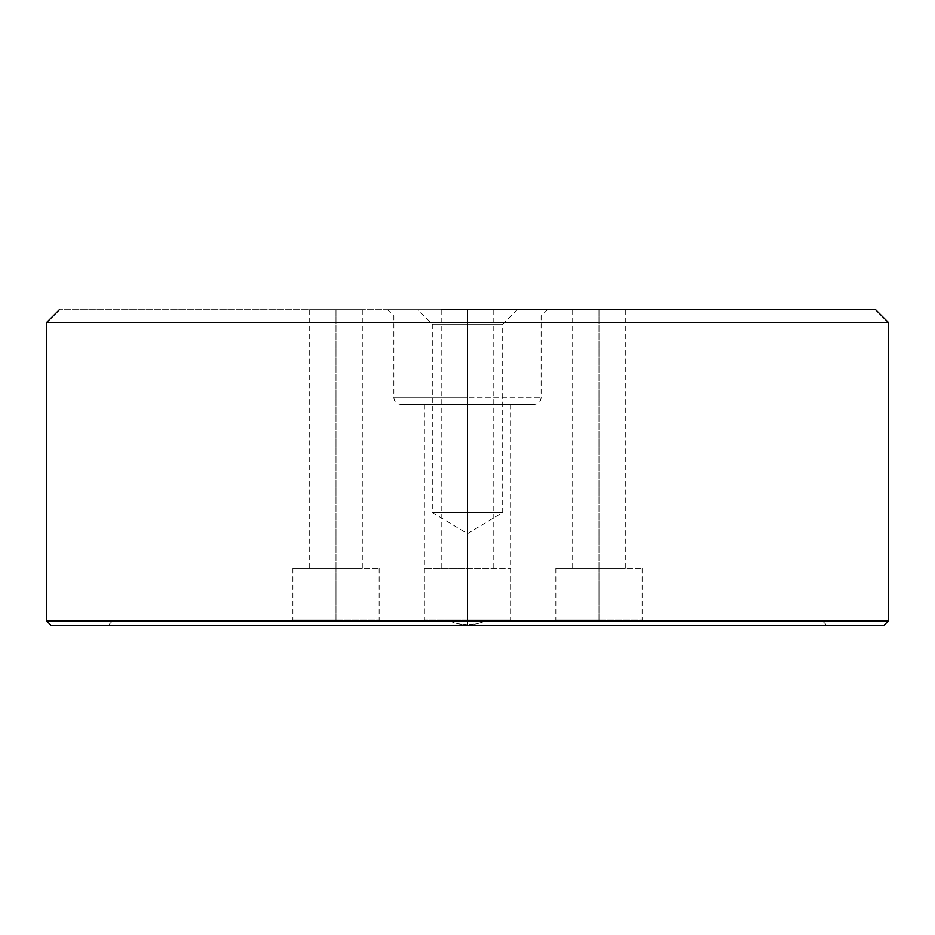 <?xml version="1.0" encoding="UTF-8"?>
<svg xmlns="http://www.w3.org/2000/svg" width="935" height="935" viewBox="0 0 935 935"><rect width="100%" height="100%" fill="white"/><g stroke="black" fill="none" stroke-linecap="round" stroke-linejoin="round"><path stroke-width="0.7" stroke-dasharray="4.67 3.51" d="M467.5 397.656L467.5 404.387L400.601 404.387L467.5 404.387L400.601 404.387L467.5 404.387L467.5 397.656L393.869 397.656L467.5 397.656L393.869 397.656L467.5 397.656L467.5 316.03L393.869 316.03L467.5 316.03L467.5 309.719L467.5 316.03L393.869 316.03L467.5 316.03L467.5 397.656L393.869 397.656L467.5 397.656L467.5 316.03L467.5 397.656L541.131 397.656L467.5 397.656L541.131 397.656L467.5 397.656L541.131 397.656L467.5 397.656L467.5 404.387L424.373 404.387L467.5 404.387L467.5 624.755L457.858 623.797L449.01 621.074L424.373 621.074L467.5 621.074L467.5 620.022L424.373 620.022L467.5 620.022L467.5 621.074L423.321 621.074L888.25 621.074L467.5 621.074L467.5 404.387L534.399 404.387L400.601 404.387L510.627 404.387L467.5 404.387L467.5 621.074L112.492 621.074L449.01 621.074L457.858 623.797L467.5 625.281L467.5 309.719L387.558 309.719L875.628 309.719L467.5 309.719L467.5 568.48L467.5 309.719L467.5 324.211L432.297 324.211L467.5 324.211L467.5 309.719L59.372 309.719L547.442 309.719L417.805 309.719L467.5 309.719L467.5 512.52L432.297 512.52L467.5 512.52L467.5 324.211L432.297 324.211L467.5 324.211L467.5 512.52C422.094 512.52 422.094 512.52 467.5 512.52C422.094 512.52 422.094 512.52 467.5 512.52L467.5 533.675L467.5 512.52C512.906 512.52 512.906 512.52 467.5 512.52C512.906 512.52 512.906 512.52 467.5 512.52L467.5 324.211L502.703 324.211L467.5 324.211L467.5 309.719L517.195 309.719L467.5 309.719L467.5 568.48L424.373 568.48L467.5 568.48L467.5 620.022L467.5 568.48L467.5 620.022L424.373 620.022L467.5 620.022L467.5 568.48L510.627 568.48L424.373 568.48L510.627 568.48L441.203 568.48L493.797 568.48L467.5 568.48L467.5 309.719L467.5 322.341L888.25 322.341L467.5 322.341L467.5 621.074L46.75 621.074L467.5 621.074L467.5 625.281L467.5 621.074L822.508 621.074L112.609 621.074L822.391 621.074L467.5 621.074L467.5 625.281L108.285 625.281L884.042 625.281L108.285 625.281L467.5 625.281L477.119 623.797L485.99 621.074L477.119 623.797L467.5 624.755L467.5 404.387L534.399 404.387L467.5 404.387L534.399 404.387L467.5 404.387L467.5 397.656M598.984 620.022L555.857 620.022L598.984 620.022L598.984 621.074L598.984 309.719L572.688 309.719L598.984 309.719L598.984 568.48L555.857 568.48L598.984 568.48L598.984 620.022L555.857 620.022L598.984 620.022L598.984 568.48L598.984 620.022L642.111 620.022L554.806 621.074L643.163 621.074L598.984 621.074L598.984 620.022L642.111 620.022L598.984 620.022M336.016 620.022L292.889 620.022L336.016 620.022L336.016 621.074L336.016 309.719L309.719 309.719L336.016 309.719L336.016 568.48L292.889 568.48L336.016 568.48L336.016 620.022L292.889 620.022L336.016 620.022L336.016 568.48L336.016 620.022L379.142 620.022L291.837 621.074L380.194 621.074L336.016 621.074L336.016 620.022L379.142 620.022L336.016 620.022M598.984 309.719L625.281 309.719L572.688 309.719L598.984 309.719L598.984 568.48L642.111 568.48L555.857 568.48L642.111 568.48L572.688 568.48L625.281 568.48L598.984 568.48L598.984 309.719L625.281 309.719L598.984 309.719M336.016 309.719L362.312 309.719L309.719 309.719L336.016 309.719L336.016 568.48L379.142 568.48L292.889 568.48L379.142 568.48L309.719 568.48L362.312 568.48L336.016 568.48L336.016 309.719L362.312 309.719L336.016 309.719M46.75 322.341L467.5 322.341L46.75 322.341M50.958 625.281L826.715 625.281L50.958 625.281M467.5 316.03L541.131 316.03L467.5 316.03L467.5 309.719L467.5 316.03L541.131 316.03L467.5 316.03M467.5 512.52L502.703 512.52L467.5 512.52M467.5 324.211L502.703 324.211L467.5 324.211M336.016 568.48L362.312 568.48L336.016 568.48M598.984 568.48L625.281 568.48L598.984 568.48M467.5 620.022L510.627 620.022L467.5 620.022L467.5 621.074L467.5 620.022L510.627 620.022L467.5 620.022M467.5 568.48L493.797 568.48L467.5 568.48M467.5 309.719L547.442 309.719L467.5 309.719M467.5 621.074L511.679 621.074L467.5 621.074M336.016 621.074L380.194 621.074L336.016 621.074M598.984 621.074L643.163 621.074L598.984 621.074M387.558 309.719L393.869 316.03L393.869 397.656C394.278 401.734 396.522 403.978 400.601 404.387M555.857 568.48L555.857 620.022L554.806 621.074M292.889 568.48L292.889 620.022L291.837 621.074M424.373 568.48L424.373 620.022L423.321 621.074M441.203 309.719L441.203 568.48M572.688 309.719L572.688 568.48M309.719 309.719L309.719 568.48M517.195 309.719L502.703 324.211L502.703 512.52L467.5 533.675L432.297 512.52L432.297 324.211L417.805 309.719M424.373 404.387L424.373 621.074M112.492 621.074L108.285 625.281M822.508 621.074L826.715 625.281M547.442 309.719L541.131 316.03L541.131 397.656C540.722 401.734 538.478 403.978 534.399 404.387M510.627 404.387L510.627 621.074M379.142 568.48L379.142 620.022L380.194 621.074M362.312 309.719L362.312 568.48M642.111 568.48L642.111 620.022L643.163 621.074M625.281 309.719L625.281 568.48M510.627 568.48L510.627 620.022L511.679 621.074M493.797 309.719L493.797 568.48"/><path stroke-width="1.4" d="M467.5 621.074L467.5 625.281L884.042 625.281L50.958 625.281L467.5 625.281L467.5 621.074L888.25 621.074L467.5 621.074L467.5 322.341L888.25 322.341L467.5 322.341L467.5 621.074L46.75 621.074L467.5 621.074M467.5 309.719L467.5 322.341L46.75 322.341L467.5 322.341L467.5 309.719L441.203 309.719L875.628 309.719L467.5 309.719M875.628 309.719L888.25 322.341L888.25 621.074L884.042 625.281M50.958 625.281L46.75 621.074L46.75 322.341L59.372 309.719"/></g></svg>
